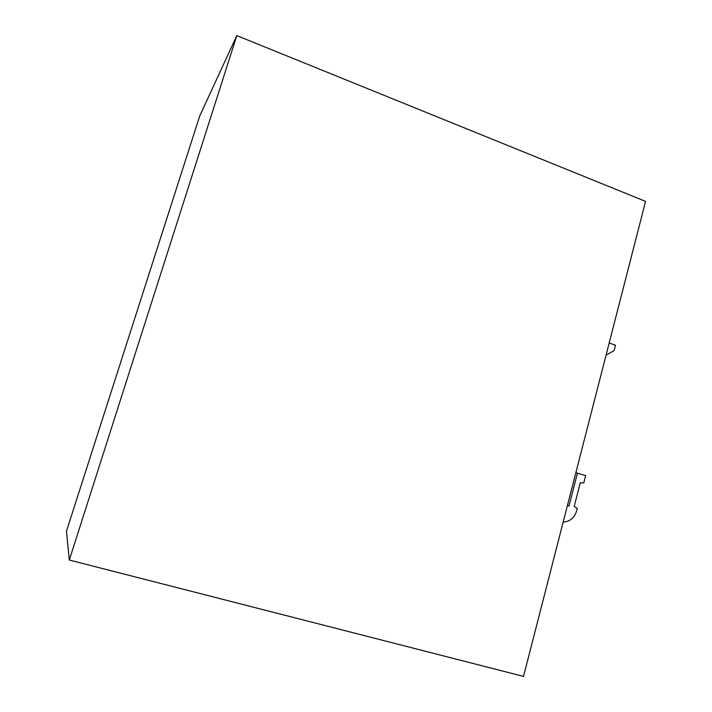 <?xml version="1.0" encoding="UTF-8"?>
<svg xmlns="http://www.w3.org/2000/svg" width="712" height="712" viewBox="0 0 712 712"><rect width="100%" height="100%" fill="white"/><g stroke="black" fill="none" stroke-linecap="round" stroke-linejoin="round"><path stroke-width="1.07" d="M575.83 472.839L585.647 475.589L583.787 482.896L580.262 482.834L574.219 506.446L577.254 508.439L576.658 510.798C574.415 517.891 569.92 521.647 563.174 522.083M645.57 201.38L523.525 676.4L69.322 560.033L236.811 35.6L645.57 201.38M236.811 35.6L199.707 116.02L66.43 531.312L69.322 560.033M577.476 472.982L568.995 506.045L567.419 505.564M606.028 355.297L614.136 350.553L615.488 345.249L609.196 342.979"/></g></svg>
